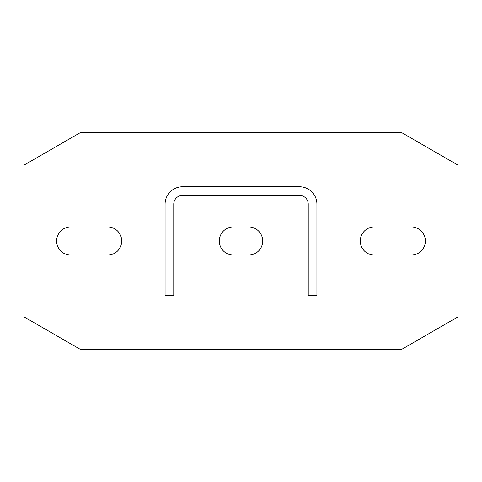 <?xml version="1.0" encoding="UTF-8"?>
<svg xmlns="http://www.w3.org/2000/svg" width="482" height="482" viewBox="0 0 482 482"><rect width="100%" height="100%" fill="white"/><g stroke="black" fill="none" stroke-linecap="round" stroke-linejoin="round"><path stroke-width="0.72" d="M80.452 132.55L24.1 165.085L24.1 316.915L80.452 349.45L401.548 349.45L457.9 316.915L457.9 165.085L401.548 132.55L80.452 132.55M70.734 226.902A14.098 14.098 0 0 0 56.635 241A14.098 14.098 0 0 0 70.734 255.099L107.606 255.099A14.098 14.098 0 0 0 121.705 241A14.098 14.098 0 0 0 107.606 226.902L70.734 226.902M411.267 226.902A14.098 14.098 0 0 1 425.365 241A14.098 14.098 0 0 1 411.267 255.099L374.394 255.099A14.098 14.098 0 0 1 360.295 241A14.098 14.098 0 0 1 374.394 226.902L411.267 226.902M233.409 226.902A14.098 14.098 0 0 0 219.31 241A14.098 14.098 0 0 0 233.409 255.099L248.592 255.099A14.098 14.098 0 0 0 262.69 241A14.098 14.098 0 0 0 248.592 226.902L233.409 226.902M316.915 295.225L316.915 204.127A17.352 17.352 0 0 0 299.563 186.775L182.437 186.775A17.352 17.352 0 0 0 165.085 204.127L165.085 295.225L173.761 295.225L173.761 204.127A8.676 8.676 0 0 1 182.437 195.451L299.563 195.451A8.676 8.676 0 0 1 308.239 204.127L308.239 295.225L316.915 295.225"/></g></svg>
